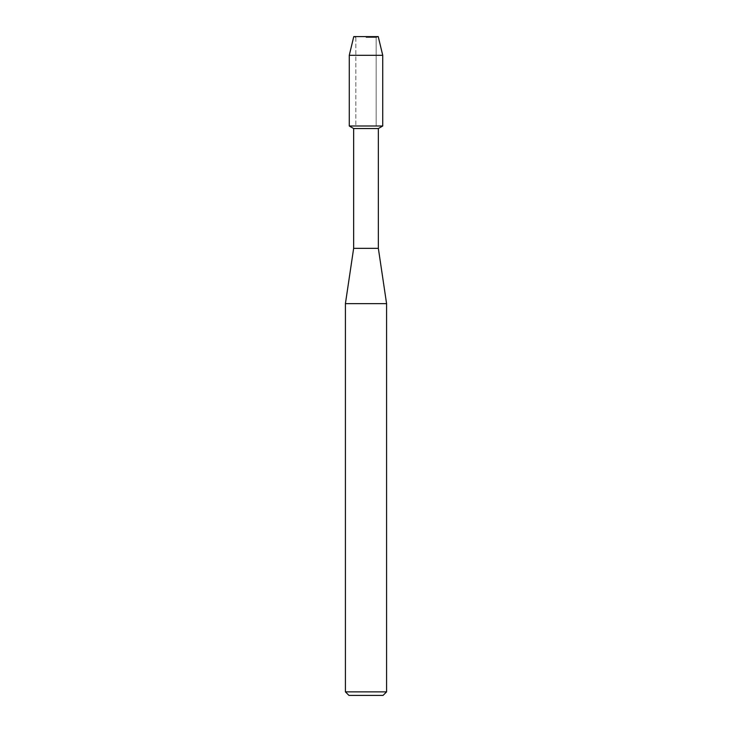 <?xml version="1.0" encoding="UTF-8"?>
<svg xmlns="http://www.w3.org/2000/svg" width="732" height="732" viewBox="0 0 732 732"><rect width="100%" height="100%" fill="white"/><g stroke="black" fill="none" stroke-linecap="round" stroke-linejoin="round"><path stroke-width="0.55" stroke-dasharray="3.66 2.75" d="M366 37.524L376.157 37.524L366 37.524M378.234 36.6L353.766 36.6L378.234 36.6L376.157 37.524L376.157 126.005L349.265 126.005L376.157 126.005L376.157 37.524L378.234 36.6M378.353 128.539L353.648 128.539M382.735 126.005L366 126.005L382.735 126.005M378.353 248.358L353.648 248.358M386.588 303.652L345.413 303.652M386.588 691.868L345.413 691.868M383.056 695.4L348.944 695.4M382.735 55.303L349.265 55.303M355.844 37.524L355.844 126.005L355.844 37.524L353.766 36.6L355.844 37.524"/><path stroke-width="1.1" d="M378.234 36.6L353.766 36.6L378.234 36.6L382.735 55.303L382.735 126.005L366 126.005L382.735 126.005L378.353 128.539L378.353 248.358L386.588 303.652L386.588 691.868L345.413 691.868L348.944 695.4L383.056 695.4L386.588 691.868M378.353 248.358L353.648 248.358L353.648 128.539L378.353 128.539M353.648 248.358L345.413 303.652L386.588 303.652M353.766 36.6L349.265 55.303L349.265 126.005L366 126.005L349.265 126.005L353.648 128.539M349.265 55.303L382.735 55.303M345.413 303.652L345.413 691.868"/></g></svg>

